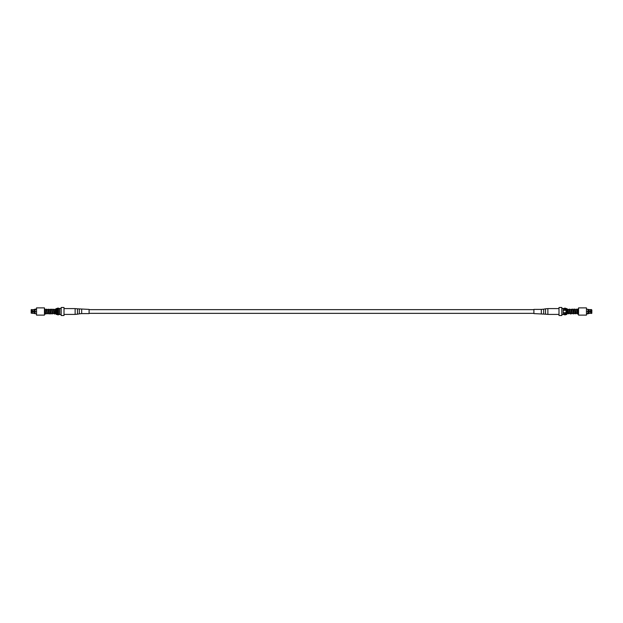 <?xml version="1.0" encoding="UTF-8"?>
<svg xmlns="http://www.w3.org/2000/svg" width="623" height="623" viewBox="0 0 623 623"><rect width="100%" height="100%" fill="white"/><g stroke="black" fill="none" stroke-linecap="round" stroke-linejoin="round"><path stroke-width="0.93" d="M541.332 313.603L541.332 309.397L533.903 309.397L533.903 313.603L545.53 314.187L545.53 308.813L547.866 308.595L547.866 314.405L545.53 314.187M578.487 313.268L578.487 313.969M591.725 311.321L589.56 311.375L591.725 311.679M591.85 311.679L591.601 313.135L587.956 313.439L587.956 311.679L588.447 311.679L587.224 311.679L587.956 311.321L587.956 309.561L591.85 310.075L591.85 311.321L591.601 309.678L587.956 309.561M586.469 315.121L586.469 307.879L578.549 307.879L578.549 315.121L586.469 315.121L586.469 307.879M566.798 308.564L566.798 314.436L566.985 308.751L564.477 308.128L564.477 310.285L563.356 310.285L563.356 308.471L564.477 308.471M564.477 314.529L563.356 314.529L563.356 312.715L566.058 312.715L566.05 308.564M561.821 311.5L561.821 307.482L559.002 307.482L559.002 315.518L561.821 315.518L561.821 311.5M561.821 308.471L563.231 308.471L563.231 314.529L561.821 314.529M590.612 312.894L590.612 311.679L589.07 311.679L591.601 311.679L591.601 313.135M588.322 309.67L588.447 311.321L587.956 311.321M589.07 309.966L589.07 311.321L590.612 311.321L588.447 311.321L588.447 309.748M566.05 310.285L563.356 310.285M565.404 308.128L565.404 310.285L564.477 310.285M591.85 311.321L590.612 311.321L590.612 310.106M590.83 311.321L590.83 310.106M591.11 311.321L591.11 309.865M588.322 309.491L590.612 309.771L589.07 309.779M590.83 313.229L591.85 313.26L591.85 312.621M587.956 313.618L587.224 313.618M588.447 313.431L589.07 313.221L588.322 313.727M588.447 313.634L590.612 313.081M566.798 314.436L564.477 314.872L564.477 312.715M565.404 314.872L565.404 312.715M566.05 314.436L566.05 312.715M587.956 313.439L587.224 313.439M588.447 313.252L588.447 311.679L589.07 311.679L589.07 313.034M590.83 312.894L590.83 311.679M591.11 313.135L591.11 311.679M81.668 309.397L81.668 313.603L89.097 313.603L89.097 309.397L77.47 308.813L77.47 314.187L75.134 314.405L75.134 308.595L77.47 308.813M44.513 311.492L44.513 314.054L44.942 313.447M44.513 309.553L44.988 308.953L45.759 313.455L46.78 313.447M44.513 313.447L44.513 314.054M31.275 311.679L33.44 311.625L31.275 311.321M31.89 309.865L31.89 311.321L31.15 311.321L31.399 309.865L35.044 309.561L35.044 311.321L35.776 311.679L35.044 311.679L35.044 313.439L31.399 313.135L31.15 311.679L31.89 311.679L31.399 311.679L31.399 313.135M35.776 309.382L35.044 309.382M35.044 309.561L35.776 309.561M36.531 307.879L36.531 315.121L44.451 315.121L44.451 307.879L36.531 307.879L36.531 315.121M56.202 314.436L56.202 308.564L56.015 314.249L58.523 314.872L58.523 308.128L57.596 308.128L57.596 314.872M56.202 308.564L56.95 308.564L56.95 314.436M61.179 307.482L61.179 315.518L63.998 315.518L63.998 307.482L61.179 307.482M61.179 314.529L59.769 314.529L59.769 308.471L61.179 308.471M34.678 313.33L34.553 311.679L35.044 311.679M33.93 313.034L33.93 311.679L32.388 311.679L34.553 311.679L34.553 313.252M32.388 310.106L32.388 311.321L34.678 311.321L31.89 311.321M32.17 309.771L31.15 309.74L31.15 310.379M34.553 309.569L33.93 309.779L34.678 309.273M34.553 309.366L32.388 309.919M35.044 311.321L34.678 309.67M32.17 310.106L32.17 311.321M31.89 313.135L31.89 311.679L32.388 311.679L32.388 312.894M32.17 311.679L32.17 312.894M34.678 313.509L33.93 313.221L35.044 313.439M31.89 313.322L33.93 313.221M31.15 312.621L31.15 313.104M58.523 308.471L59.644 308.471L59.644 314.529L58.523 314.529M541.332 309.397L543.669 309.172L543.669 313.828M587.956 309.382L586.78 309.148M591.601 311.321L591.601 309.865M591.601 309.678L591.11 309.499M591.11 313.501L591.601 313.322M588.322 313.33L588.322 311.679M81.668 313.603L79.331 313.828L79.331 309.172M56.109 311.835L55.439 311.921L56.109 311.835M56.109 311.453L55.439 311.547L56.109 311.453M31.89 309.499L31.399 309.678M34.553 309.748L34.553 311.321M33.93 309.966L33.93 311.321M31.399 309.865L31.399 311.321M35.044 313.618L36.22 313.852M533.903 313.353L89.097 313.353M533.903 309.647L89.097 309.647M547.866 314.405L559.002 314.405M547.866 308.595L559.002 308.595M543.669 309.172L545.53 308.813M578.417 309.553L577.778 309.444C577.988 311.227 577.988 315.308 578.456 314.054L578.487 314.054M577.685 309.553L578.012 308.953L578.487 309.273M566.681 308.946L567.389 313.556M566.681 313.727L567.483 313.447M576.509 309.553L576.882 312.964L577.287 314L578.004 313.447M574.305 309.553L574.756 308.946L575.294 309.413L575.964 313.455M576.088 309.553L576.843 309.024L577.139 309.647L577.653 313.377M573.456 309.553L572.786 309.553L573.643 313.945L574.437 313.447M573.542 309.553L574.57 309.553L575.333 313.828L576.22 313.447M572.514 309.553L572.911 308.969L573.518 309.452L574.172 313.455M571.408 309.553L570.995 309.553L571.774 313.852L572.646 313.447M570.73 309.553L571.618 309.172L572.389 313.455M569.204 309.545L569.889 313.626L570.466 314.039L570.863 313.447M568.947 309.553L569.734 309.055L570.606 313.455L570.1 313.462M567.109 309.553L568.215 313.86L569.079 313.447M567.156 309.553L568.036 309.156L568.815 313.455L578.058 313.447M571.758 309.553L572.841 309.608M577.794 309.553L577.116 309.553M576.353 309.553L575.325 309.553M570.995 309.553L569.967 309.553M569.352 309.553L568.184 309.553M588.447 309.366L589.07 309.608M590.612 313.229L589.07 313.392M568.051 313.447L567.366 313.447M587.956 313.852L586.78 313.852M75.134 308.595L63.998 308.595M75.134 314.405L63.998 314.405M79.331 313.828L77.47 314.187M44.692 311.477L44.513 313.33M46.016 313.447L45.713 314C45.183 313.408 45.37 315.713 44.692 311.547L44.56 309.444L45.206 309.553M56.319 308.946L55.891 309.553M56.319 313.727L55.603 313.844L55.073 309.545M47.48 313.447L46.741 309.125L45.884 309.553M49.591 313.447L49.256 314.015L48.703 313.828L47.932 309.545M50.556 313.447L51.109 313.447L50.331 309.148L49.458 309.553M51.374 313.447L50.954 314.047L50.44 313.727L49.715 309.545M53.921 313.447L52.9 313.447L52.028 309.047L51.242 309.553M53.165 313.447L52.387 313.953L51.499 309.545M54.692 313.455L53.905 309.156L53.033 309.553M54.949 313.447L54.551 314.039L54.006 313.719L53.29 309.538L45.082 309.553M56.015 310.566L55.595 309.047L54.816 309.553M46.157 309.561L47.021 313.953L47.831 313.314M47.675 309.553L48.547 309.148L49.326 313.455L50.354 313.447M35.044 309.148L36.22 309.148M54.037 309.553L55.136 309.553M32.388 309.771L33.93 309.608M34.553 313.634L33.93 313.392M56.95 308.564L57.596 308.128M47.543 313.447L48.563 313.447M48.578 313.447L49.326 313.447M51.109 313.447L52.893 313.447M54.637 313.447L55.54 313.447"/></g></svg>
